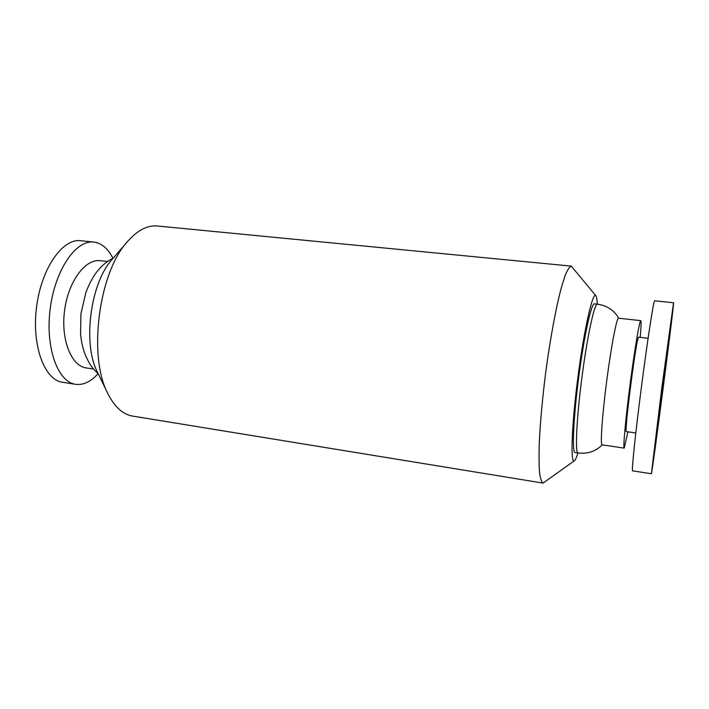 <?xml version="1.0" encoding="UTF-8"?>
<svg xmlns="http://www.w3.org/2000/svg" width="709" height="709" viewBox="0 0 709 709"><rect width="100%" height="100%" fill="white"/><g stroke="black" fill="none" stroke-linecap="round" stroke-linejoin="round"><path stroke-width="1.06" d="M597.27 304.17C597.093 299.553 596.641 296.752 595.888 295.759L571.277 266.114C569.54 266.655 567.492 269.792 565.144 275.526L561.333 287.659C555.971 307.662 550.095 339.31 545.62 373.102C542.376 398.99 540.276 422.13 539.301 442.54C538.911 454.832 539 464.794 539.558 472.424C540.355 478.575 541.534 482.129 543.085 483.095L574.582 460.62C575.531 459.724 576.647 457.163 577.932 452.945M571.277 266.114L157.327 225.994C147.472 225.072 137.59 230.195 127.673 241.37C98.737 272.141 87.774 356.494 107.883 393.646C114.619 406.975 122.861 414.455 132.627 416.086L543.085 483.095M127.673 241.37L112.19 259.37C90.353 282.838 82.404 344.007 97.514 372.287L107.883 393.646M595.888 295.759C592.892 290.867 584.189 328.728 577.906 377.294C571.569 425.87 570.302 464.687 574.45 460.726M575.079 452.51C571.906 452.732 573.342 418.47 578.695 377.401C584.012 336.332 591.386 302.832 594.399 303.86L597.377 304.188C594.47 303.168 587.185 336.704 581.867 377.817C576.506 418.922 574.972 453.202 578.039 452.962L575.079 452.51M627.917 431.825L624.195 448.123C622.919 448.505 625.56 419.17 630.124 384.083C634.679 348.996 639.615 319.963 640.759 320.654C641.326 321.062 641.14 326.627 640.192 337.369M624.195 448.123L602.101 444.835C600.16 445.101 602.154 415.882 606.691 381.043C611.202 346.196 616.75 317.437 618.558 318.19L640.759 320.654M635.796 432.96L626.401 431.604C623.769 434.493 636.859 333.726 638.676 337.192L648.088 338.282M107.493 261.488L100.261 260.69C85.364 258.617 68.259 281.384 64.563 310.586C60.673 339.771 71.396 366.154 86.321 367.953L93.517 369.026M113.396 257.961C98.985 265.556 92.019 276.953 86.028 292.028L80.932 313.706L80.569 334.019C81.269 341.729 82.926 348.872 85.55 355.475C89.006 362.698 90.211 366.269 98.329 373.953M651.438 473.444L661.763 388.195L673.55 302.77C674.569 301.564 653.211 466.3 651.438 473.444M632.588 470.838L632.579 470.838C631.444 471.512 635.486 432.65 641.601 385.581C647.707 338.503 653.733 299.854 654.655 300.784L673.55 302.77M656.897 431.347L656.871 431.409C656.011 434.192 667.958 342.252 668.073 345.168C668.729 343.883 657.597 429.734 656.897 431.347M80.923 240.723L80.737 240.706C62.622 238.197 41.406 268.294 36.576 306.953C31.524 345.584 44.472 380.095 62.614 382.293L62.879 382.328M112.917 258.2C108.406 249.373 102.69 244.109 95.759 242.398L93.818 242.079C76.014 239.589 55.063 269.872 50.206 308.725C45.128 347.552 57.775 382.16 75.606 384.305C83.343 385.271 90.823 381.734 98.046 373.714M651.332 473.754L632.579 470.838M80.737 240.706L93.606 242.053M62.614 382.284L75.314 384.26M618.709 318.208C614.038 310.196 606.922 305.517 597.377 304.188M602.251 444.853L602.021 445.092C595.471 451.482 587.477 454.106 578.039 452.962"/></g></svg>
